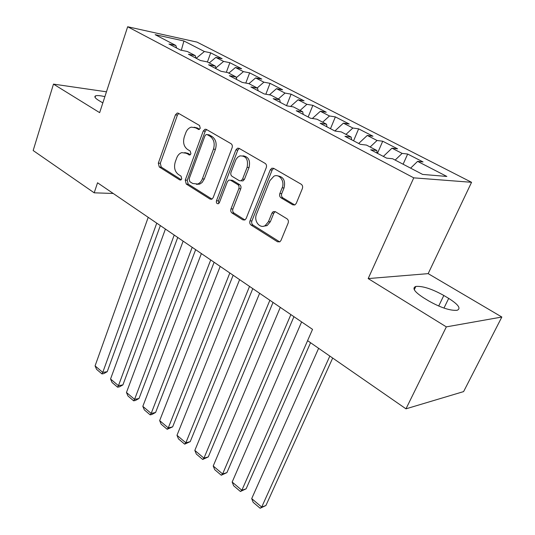 <?xml version="1.0" encoding="UTF-8"?>
<svg xmlns="http://www.w3.org/2000/svg" width="535" height="535" viewBox="0 0 535 535"><rect width="100%" height="100%" fill="white"/><g stroke="black" fill="none" stroke-linecap="round" stroke-linejoin="round"><path stroke-width="0.8" d="M200.257 128.253L199.542 125.491L178.349 113.239L177.205 113.045L175.42 114.844L158.313 163.142L159.269 166.967L179.707 179.9L180.736 180.027L181.76 178.897L181.071 176.162L178.376 174.47C174.785 171.581 173.741 167.435 175.239 162.025L176.684 158.006C177.774 155.17 179.466 153.371 181.766 152.615L186.1 153.217L189.805 155.003L190.921 153.819L190.219 151.064L187.477 149.412C183.826 146.577 182.763 142.404 184.294 136.9L185.765 132.8C186.956 129.731 188.808 127.845 191.316 127.143L195.349 127.751L199.033 129.503L200.257 128.253M292.732 204.818L294.979 204.851L296.283 203.32L302.369 188.554C302.957 186.688 302.569 185.25 301.198 184.234L273.673 168.331L271.807 168.204L270.242 169.903L249.985 220.895C249.45 222.667 249.812 224.051 251.075 225.061L277.531 241.8L279.885 241.8L280.989 240.429L288.138 223.082C288.713 221.256 288.332 219.825 286.994 218.788L275.351 211.686L273.204 211.626L271.92 213.131L268.456 221.691L265.2 225.589C259.763 229.034 253.536 220.848 256.486 214.247L269.894 180.623L273.933 176.182C279.397 173.434 285.055 181.385 282.146 187.838L279.845 193.543C279.277 195.369 279.658 196.786 280.982 197.796L292.732 204.818L294.772 204.952M446.337 326.878L501.837 317.028L428.167 273.639L368.18 278.581L446.337 326.878L405.971 408.827L307.572 340.655L312.534 329.359L97.544 182.783L94.193 192.821L113.226 193.469M368.18 278.581L413.762 177.847L127.664 26.75L197.027 42.111L471.562 182.301L413.762 177.847M106.452 91.806L53.48 84.115L99.657 112.651L127.664 26.75M53.48 84.115L33.163 150.536L94.193 192.821M232.103 147.76C232.625 145.968 232.27 144.611 231.04 143.694L206.329 129.41L205.012 129.223L203.26 131.008L185.257 180.114L186.247 184.04L210.054 199.1L211.766 199.247L213.144 197.689L232.103 147.76M239.098 148.349L265.159 163.409C266.463 164.379 266.831 165.776 266.276 167.602L246.16 218.487L244.896 219.972L242.89 219.885L232.036 213.017C230.812 212.034 230.458 210.67 230.973 208.917L238.831 188.695C239.352 186.916 238.998 185.551 237.754 184.588L230.578 180.228L228.873 180.081L227.388 181.713L219.383 202.631L218.427 203.715C216.782 203.868 216.127 202.892 216.461 200.792L235.861 149.94L237.547 148.182L239.098 148.349M207.426 61.98L210.703 52.851L204.39 51.514L183.926 40.974L155.15 34.661L175.821 45.462L168.953 44.01L180.562 50.096L187.404 51.514L195.255 55.62L188.434 54.222L200.431 60.508L207.219 61.873L215.331 66.106L208.563 64.775L220.962 71.275L227.696 72.566L236.075 76.946L229.375 75.689L242.201 82.41L248.862 83.627L257.536 88.161L250.902 86.971L264.176 93.933L270.763 95.069L279.731 99.757L273.178 98.654L286.927 105.863L293.427 106.913L302.716 111.768L296.256 110.752L310.501 118.222L316.907 119.178L326.531 124.214L320.171 123.291L334.937 131.035L341.236 131.891L351.214 137.107L344.961 136.291L360.289 144.323L366.462 145.079L376.821 150.489L370.695 149.78L386.604 158.126L392.65 158.755L422.61 174.417L446.845 176.45L417.588 161.369L410.619 168.15M210.703 52.851L222.125 58.723L215.846 57.419L223.603 61.418L215.832 67.952M226.332 72.305L229.863 62.695L223.603 61.418M229.863 62.695L241.646 68.754L235.42 67.51L243.432 71.636L236.276 77.735M245.792 83.065L249.631 72.854L243.432 71.636M249.631 72.854L261.796 79.1L255.63 77.923L263.895 82.183L257.195 87.981M265.848 94.22L270.035 83.333L263.895 82.183M270.035 83.333L282.594 89.786L276.501 88.676L285.041 93.077L278.294 99.008M286.566 105.676L291.1 94.16L285.041 93.077M291.1 94.16L304.074 100.821L298.062 99.784L306.889 104.332L300.102 110.397M308.16 116.998L312.868 105.341L306.889 104.332M312.868 105.341L326.276 112.23L320.351 111.267L329.48 115.975L322.652 122.181M330.49 128.701L335.365 116.897L329.48 115.975M335.365 116.897L349.235 124.02L343.403 123.15L352.853 128.019L345.984 134.372M353.575 140.805L358.637 128.855L352.853 128.019M358.637 128.855L372.989 136.224L367.271 135.442L377.048 140.484L370.14 146.998M377.463 153.331L382.726 141.227L377.048 140.484M382.726 141.227L397.585 148.857L391.981 148.175L402.113 153.398L395.164 160.072M403.116 164.225L407.663 154.04L402.113 153.398M407.663 154.04L423.058 161.944L417.588 161.369M376.821 150.489L377.121 153.15M351.214 137.107L351.589 139.762M391.981 148.175L383.341 156.414M326.531 124.214L326.972 126.855M367.271 135.442L358.677 143.48M302.716 111.768L303.218 114.403M343.403 123.15L334.87 130.995M279.731 99.757L280.293 102.386M320.351 111.267L312.346 118.496M257.536 88.161L258.144 90.769M298.062 99.784L290.558 106.452M236.075 76.946L236.737 79.548M276.501 88.676L269.439 94.842M215.331 66.106L216.033 68.694M255.63 77.923L248.949 83.674M195.255 55.62L196.004 58.188M235.42 67.51L228.786 73.134M175.821 45.462L176.61 48.023M215.846 57.419L209.252 62.929M405.971 408.827L463.604 391.6L501.837 317.028M428.167 273.639L471.562 182.301M183.926 40.974L181.325 50.25M204.39 51.514L196.205 58.295M104.873 96.648C100.286 95.558 97.183 95.29 95.571 95.859C94.026 96.628 95.076 98.159 98.728 100.446L102.834 102.907M428.756 300.958C440.686 307.672 450.129 310.788 457.091 310.3C461.257 308.555 458.462 304.582 448.698 298.396L443.823 295.48C431.979 288.9 422.65 285.891 415.835 286.439C411.783 288.037 414.438 291.869 423.78 297.935L428.756 300.958M199.528 129.269L197.328 127.985L194.185 127.236M184.702 152.602L188.079 153.385L190.299 154.729M178.743 113.467L177.413 115.105L160.306 163.282L161.262 167.101L181.231 179.72M206.624 129.584L205.233 131.236L187.23 180.221L188.226 184.14L211.98 199.14M207.152 134.619L206.209 134.492L204.999 135.73L189.116 178.911L189.811 181.666L192.707 183.485L197.709 184.013C199.802 183.171 201.361 181.452 202.377 178.857L213.452 149.151C215.063 143.507 213.96 139.24 210.141 136.358L207.152 134.619L209.118 134.84L207.092 134.586M196.452 184.334L199.675 184.114L202.063 182.562L204.343 178.964L202.377 178.857M209.118 134.84L212.107 136.572C215.919 139.448 217.023 143.701 215.418 149.339L204.343 178.964M230.471 180.168L232.524 180.335L239.693 184.689C240.931 185.645 241.292 187.009 240.763 188.781L232.919 208.958C232.397 210.703 232.752 212.061 233.976 213.044L244.93 219.959M239.279 148.449L237.801 150.121L218.414 200.852L218.855 203.434M247.103 167.368C248.528 159.504 246.113 155.685 239.867 155.912L237.627 157.29L235.908 159.604L231.013 172.25C230.491 174.015 230.846 175.38 232.076 176.323L239.272 180.669L241.038 180.803L242.529 179.165L247.103 167.368L249.036 167.515C250.54 160.527 248.521 156.635 242.984 155.825M241.278 180.817L242.97 180.917L244.462 179.278L242.529 179.165M249.036 167.515L244.462 179.278M277.545 175.848C283.476 176.677 285.643 180.71 284.045 187.932L281.738 193.623C281.169 195.449 281.55 196.86 282.875 197.863L294.618 204.872M263.401 226.251L267.105 225.589L270.362 221.697L268.456 221.691M275.211 211.606L273.82 213.164L270.362 221.697M271.807 168.204L273.706 168.351L272.148 170.043L251.911 220.908C251.37 222.667 251.738 224.051 252.995 225.061L279.698 241.907M156.755 223.148L102.76 372.4L95.076 365.893L148.215 217.33M107.227 371.685L103.757 373.624L101.964 373.911L102.76 372.4L107.227 371.685L160.333 225.589M101.964 373.911L96.601 369.357L95.076 365.893M174.209 235.052L118.449 385.695L110.551 379.001L165.415 229.06M122.903 384.906L119.372 386.858L117.586 387.18L118.449 385.695L122.903 384.906L177.734 237.453M117.586 387.18L112.069 382.492L110.551 379.001M192.192 247.31L134.579 399.364L126.461 392.483L183.137 241.138M139.02 398.495L135.422 400.468L133.65 400.822L134.579 399.364L139.02 398.495L195.656 249.671M133.65 400.822L127.979 396L126.461 392.483M210.723 259.943L151.178 413.428L142.818 406.346L201.387 253.583M155.591 412.472L151.94 414.464L150.168 414.852L151.178 413.428L155.591 412.472L214.12 262.264M150.168 414.852L144.336 409.89L142.818 406.346M229.829 272.97L168.257 427.9L159.657 420.61L220.199 266.41M172.651 426.856L167.167 429.284L168.257 427.9L172.651 426.856L233.153 275.237M167.167 429.284L161.162 424.188L159.657 420.61M249.531 286.406L185.839 442.799L176.985 435.296L239.606 279.638M190.206 441.663L184.669 444.15L185.839 442.799L190.206 441.663L252.781 288.626M184.669 444.15L178.489 438.901L176.985 435.296M269.874 300.275L203.955 458.147L194.827 450.416L259.622 293.287M208.289 456.91L202.691 459.458L203.955 458.147L208.289 456.91L273.037 302.429M202.691 459.458L196.325 454.048L194.827 450.416M290.873 314.593L222.62 473.963L213.218 465.992L280.286 307.371M226.92 472.619L221.263 475.227L222.62 473.963L226.92 472.619L293.942 316.687M221.263 475.227L214.702 469.65L213.218 465.992M307.598 340.675L241.86 490.261L232.163 482.048L301.626 321.923M246.12 488.816L240.409 491.484L241.86 490.261L246.12 488.816L310.554 342.721M240.409 491.484L233.641 485.74L232.163 482.048M329.834 356.083L261.702 507.08L251.704 498.607L318.626 348.312M265.922 505.515L260.15 508.25L261.702 507.08L265.922 505.515L332.683 358.049M260.15 508.25L253.169 502.325L251.704 498.607M197.328 127.985L195.349 127.751M189.912 154.963L188.828 154.876M188.079 153.385L186.1 153.217M180.883 179.967L179.707 179.9M161.262 167.101L159.269 166.967M160.306 163.282L158.313 163.142M177.413 115.105L175.42 114.844M199.1 129.483L198.124 129.37M211.94 199.16L210.054 199.1M188.226 184.14L186.247 184.04M187.23 180.221L185.257 180.114M205.233 131.236L203.26 131.008M215.418 149.339L213.452 149.151M212.107 136.572L210.141 136.358M244.823 219.892L242.89 219.885M233.976 213.044L232.036 213.017M232.919 208.958L230.973 208.917M240.763 188.781L238.831 188.695M239.693 184.689L237.754 184.588M232.524 180.335L230.578 180.228M218.414 200.852L216.461 200.792M237.801 150.121L235.861 149.94M282.875 197.863L280.982 197.796M281.738 193.623L279.845 193.543M284.045 187.932L282.146 187.838M273.82 213.164L271.92 213.131M279.424 241.76L277.531 241.8M252.995 225.061L251.075 225.061M251.911 220.908L249.985 220.895M272.148 170.043L270.242 169.903M443.97 308.08L448.698 298.396M438.693 306.04L443.823 295.48M178.242 113.186L177.205 113.045M206.249 129.37L205.012 129.223M199.675 184.114L197.709 184.013M242.97 180.917L241.038 180.803M239.065 148.329L237.547 148.182M267.105 225.589L265.2 225.589M275.11 211.659L273.204 211.626M95.076 97.403L95.571 95.859M414.277 289.736L415.835 286.439"/></g></svg>
